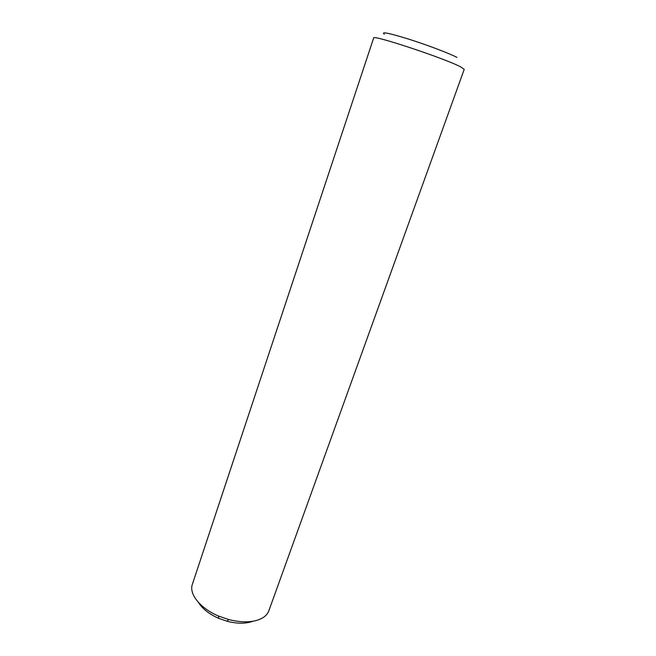 <?xml version="1.0" encoding="UTF-8"?>
<svg xmlns="http://www.w3.org/2000/svg" width="656" height="656" viewBox="0 0 656 656"><rect width="100%" height="100%" fill="white"/><g stroke="black" fill="none" stroke-linecap="round" stroke-linejoin="round"><path stroke-width="0.98" d="M262.761 617.821C265.795 615.927 267.82 613.581 268.837 610.777L464.218 69.372L460.865 66.986C445.375 58.589 371.304 34.055 373.649 38.007L192.372 584.299C188.748 593.91 200.203 608.391 218.596 616.066L228.591 619.526C243.04 623.093 254.438 622.519 262.761 617.821M252.724 621.298C245.729 623.831 237.185 623.815 227.083 621.248L218.71 618.354C209.19 614.123 202.466 608.85 198.538 602.536M384.35 34.251C380.693 31.373 388.877 33.021 408.893 39.188C427.622 45.125 449.729 53.538 456.92 57.392M227.083 621.248L228.591 619.526M218.71 618.354L218.596 616.066"/></g></svg>
